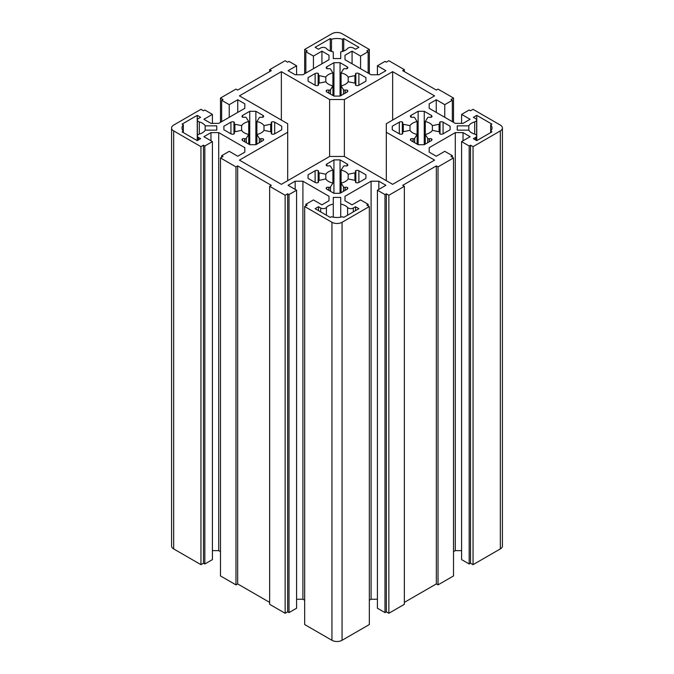 <?xml version="1.0" encoding="UTF-8"?>
<svg xmlns="http://www.w3.org/2000/svg" width="674" height="674" viewBox="0 0 674 674"><rect width="100%" height="100%" fill="white"/><g stroke="black" fill="none" stroke-linecap="round" stroke-linejoin="round"><path stroke-width="1.01" d="M348.256 208.013A3.572 2.064 180 0 1 347.599 207.491A11.905 6.875 0 0 0 340.715 204.096L340.715 197.423L333.285 197.423L333.285 204.096A11.905 6.875 0 0 0 326.401 207.491A3.572 2.064 180 0 1 320.698 208.013L318.482 206.733L315.112 208.679L330.268 217.424L331.498 216.716A11.905 6.875 0 0 0 342.502 216.716L343.732 217.424L358.888 208.679L355.518 206.733L353.302 208.013A3.572 2.064 180 0 1 348.256 208.013M343.791 187.187A1.188 0.691 180 0 1 343.513 186.934L341.069 183.058A11.905 6.875 0 0 0 348.188 178.947L354.903 180.362A1.188 0.691 180 0 1 355.687 181.011A1.188 0.691 180 0 1 355.619 181.247L355.56 181.331A2.384 1.373 0 0 0 355.417 181.803A2.384 1.373 0 0 0 355.838 182.587A2.384 1.373 0 0 0 358.888 182.435L365.931 178.366L365.931 174.827L358.888 170.766A2.384 1.373 0 0 0 355.838 170.615A2.384 1.373 0 0 0 355.417 171.398A2.384 1.373 0 0 0 355.56 171.87L355.611 171.954A1.188 0.691 180 0 1 355.687 172.19A1.188 0.691 180 0 1 354.903 172.839L348.188 174.246A11.905 6.875 0 0 0 341.069 170.143L343.513 166.267A1.188 0.691 180 0 1 345.037 165.855L345.198 165.888A2.384 1.373 0 0 0 347.371 165.72A2.384 1.373 0 0 0 347.801 164.936A2.384 1.373 0 0 0 347.102 163.959L340.067 159.898L333.933 159.898L326.898 163.959A2.384 1.373 0 0 0 326.199 164.936A2.384 1.373 0 0 0 326.629 165.72A2.384 1.373 0 0 0 328.802 165.888L328.963 165.855A1.188 0.691 180 0 1 330.487 166.267L332.931 170.143A11.905 6.875 0 0 0 325.812 174.246L319.097 172.839A1.188 0.691 180 0 1 318.667 172.679A1.188 0.691 180 0 1 318.313 172.19A1.188 0.691 180 0 1 318.389 171.954L318.44 171.87A2.384 1.373 0 0 0 318.583 171.398A2.384 1.373 0 0 0 318.162 170.615A2.384 1.373 0 0 0 315.112 170.766L308.069 174.827L308.069 178.366L315.112 182.435A2.384 1.373 0 0 0 318.162 182.587A2.384 1.373 0 0 0 318.583 181.803A2.384 1.373 0 0 0 318.44 181.331L318.389 181.239A1.188 0.691 180 0 1 318.313 181.011A1.188 0.691 180 0 1 319.097 180.362L325.812 178.947A11.905 6.875 0 0 0 328.583 181.458A11.905 6.875 0 0 0 332.922 183.058L330.487 186.934A1.188 0.691 180 0 1 328.954 187.347L328.802 187.313A2.384 1.373 0 0 0 326.629 187.473A2.384 1.373 0 0 0 326.199 188.265A2.384 1.373 0 0 0 326.898 189.234L333.933 193.303L340.058 193.303L347.102 189.234A2.384 1.373 0 0 0 347.801 188.265A2.384 1.373 0 0 0 347.371 187.473A2.384 1.373 0 0 0 345.189 187.313L345.037 187.347A1.188 0.691 180 0 1 343.791 187.187M332.931 170.143L332.922 183.058M471.699 132.854A11.905 6.875 0 0 0 474.698 134.118A3.572 2.064 180 0 1 476.644 135.954A3.572 2.064 180 0 1 475.6 137.412L473.384 138.684L476.754 140.63L491.902 131.885L490.672 131.169A11.905 6.875 0 0 0 492.028 127.993A11.905 6.875 0 0 0 490.672 124.816L491.902 124.109L476.754 115.355L473.384 117.301L475.6 118.582A3.572 2.064 180 0 1 476.644 120.039A3.572 2.064 180 0 1 474.698 121.876A11.905 6.875 0 0 0 468.809 125.853L457.258 125.853L457.258 130.141L468.809 130.141A11.905 6.875 0 0 0 471.699 132.854M427.982 138.583A1.188 0.691 180 0 1 427.704 138.33L425.26 134.455A11.905 6.875 0 0 0 432.379 130.343L439.094 131.759A1.188 0.691 180 0 1 439.878 132.399A1.188 0.691 180 0 1 439.802 132.635L439.743 132.727A2.384 1.373 0 0 0 439.6 133.191A2.384 1.373 0 0 0 440.029 133.983A2.384 1.373 0 0 0 443.079 133.823L450.114 129.762L450.114 126.223L443.079 122.163A2.384 1.373 0 0 0 440.029 122.002A2.384 1.373 0 0 0 439.6 122.794A2.384 1.373 0 0 0 439.743 123.266L439.802 123.35A1.188 0.691 180 0 1 439.869 123.586A1.188 0.691 180 0 1 439.086 124.235L432.379 125.642A11.905 6.875 0 0 0 425.26 121.539L427.704 117.664A1.188 0.691 180 0 1 429.228 117.251L429.38 117.284A2.384 1.373 0 0 0 431.562 117.116A2.384 1.373 0 0 0 431.983 116.332A2.384 1.373 0 0 0 431.293 115.355L424.249 111.294L418.124 111.294L411.081 115.355A2.384 1.373 0 0 0 410.39 116.332A2.384 1.373 0 0 0 410.82 117.116A2.384 1.373 0 0 0 412.993 117.284L413.145 117.251A1.188 0.691 180 0 1 414.67 117.664L417.113 121.539A11.905 6.875 0 0 0 410.003 125.642L403.288 124.235A1.188 0.691 180 0 1 402.85 124.075A1.188 0.691 180 0 1 402.504 123.586A1.188 0.691 180 0 1 402.572 123.35L402.631 123.266A2.384 1.373 0 0 0 402.774 122.794A2.384 1.373 0 0 0 402.344 122.002A2.384 1.373 0 0 0 399.303 122.163L392.26 126.223L392.26 129.762L399.303 133.823A2.384 1.373 0 0 0 402.344 133.983A2.384 1.373 0 0 0 402.774 133.191A2.384 1.373 0 0 0 402.631 132.727L402.572 132.635A1.188 0.691 180 0 1 402.504 132.399A1.188 0.691 180 0 1 403.288 131.759L410.003 130.343A11.905 6.875 0 0 0 412.766 132.854A11.905 6.875 0 0 0 417.113 134.455L414.67 138.33A1.188 0.691 180 0 1 413.145 138.743L412.993 138.709A2.384 1.373 0 0 0 410.82 138.869A2.384 1.373 0 0 0 410.39 139.661A2.384 1.373 0 0 0 411.081 140.63L418.124 144.699L424.249 144.699L431.293 140.63A2.384 1.373 0 0 0 431.983 139.661A2.384 1.373 0 0 0 431.562 138.869A2.384 1.373 0 0 0 429.38 138.709L429.228 138.743A1.188 0.691 180 0 1 427.982 138.583M417.113 144.11L417.113 121.539M259.608 138.583A1.188 0.691 180 0 1 259.33 138.33L256.887 134.455A11.905 6.875 0 0 0 263.997 130.343L270.712 131.759A1.188 0.691 180 0 1 271.496 132.399A1.188 0.691 180 0 1 271.428 132.635L271.369 132.727A2.384 1.373 0 0 0 271.226 133.191A2.384 1.373 0 0 0 271.656 133.983A2.384 1.373 0 0 0 274.697 133.823L281.74 129.762L281.74 126.223L274.697 122.163A2.384 1.373 0 0 0 271.656 122.002A2.384 1.373 0 0 0 271.226 122.794A2.384 1.373 0 0 0 271.369 123.266L271.428 123.35A1.188 0.691 180 0 1 271.496 123.586A1.188 0.691 180 0 1 270.712 124.235L263.997 125.642A11.905 6.875 0 0 0 256.887 121.539L259.33 117.664A1.188 0.691 180 0 1 260.855 117.251L261.007 117.284A2.384 1.373 0 0 0 263.18 117.116A2.384 1.373 0 0 0 263.61 116.332A2.384 1.373 0 0 0 262.919 115.355L255.876 111.294L249.751 111.294L242.707 115.355A2.384 1.373 0 0 0 242.017 116.332A2.384 1.373 0 0 0 242.438 117.116A2.384 1.373 0 0 0 244.62 117.284L244.772 117.251A1.188 0.691 180 0 1 246.296 117.664L248.74 121.539A11.905 6.875 0 0 0 241.621 125.642L234.914 124.235A1.188 0.691 180 0 1 234.476 124.075A1.188 0.691 180 0 1 234.131 123.586A1.188 0.691 180 0 1 234.198 123.35L234.257 123.266A2.384 1.373 0 0 0 234.4 122.794A2.384 1.373 0 0 0 233.971 122.002A2.384 1.373 0 0 0 230.921 122.163L223.886 126.223L223.886 129.762L230.921 133.823A2.384 1.373 0 0 0 233.971 133.983A2.384 1.373 0 0 0 234.4 133.191A2.384 1.373 0 0 0 234.257 132.727L234.198 132.635A1.188 0.691 180 0 1 234.131 132.399A1.188 0.691 180 0 1 234.914 131.759L241.621 130.343A11.905 6.875 0 0 0 244.392 132.854A11.905 6.875 0 0 0 248.74 134.455L246.296 138.33A1.188 0.691 180 0 1 244.772 138.743L244.62 138.709A2.384 1.373 0 0 0 242.438 138.869A2.384 1.373 0 0 0 242.017 139.661A2.384 1.373 0 0 0 242.707 140.63L249.751 144.699L255.876 144.699L262.919 140.63A2.384 1.373 0 0 0 263.61 139.661A2.384 1.373 0 0 0 263.18 138.869A2.384 1.373 0 0 0 261.007 138.709L260.855 138.743A1.188 0.691 180 0 1 259.608 138.583M248.74 144.11L248.74 121.539M198.4 121.497A3.572 2.064 180 0 1 197.356 120.039A3.572 2.064 180 0 1 198.4 118.582L200.616 117.301L197.246 115.355L182.098 124.109L183.328 124.816A11.905 6.875 0 0 0 181.972 127.993A11.905 6.875 0 0 0 183.328 131.169L182.098 131.885L197.246 140.63L200.616 138.684L198.4 137.412A3.572 2.064 180 0 1 197.356 135.954A3.572 2.064 180 0 1 199.302 134.118A11.905 6.875 0 0 0 205.191 130.141L216.742 130.141L216.742 125.853L205.191 125.853A11.905 6.875 0 0 0 199.302 121.876A3.572 2.064 180 0 1 198.4 121.497M328.583 50.23A11.905 6.875 0 0 0 333.285 51.898L333.285 58.562L340.715 58.562L340.715 51.898A11.905 6.875 0 0 0 347.599 48.494A3.572 2.064 180 0 1 353.302 47.972L355.518 49.253L358.888 47.306L343.732 38.561L342.502 39.269A11.905 6.875 0 0 0 331.498 39.269L330.268 38.561L315.112 47.306L318.482 49.253L320.698 47.972A3.572 2.064 180 0 1 326.401 48.494A11.905 6.875 0 0 0 328.583 50.23M318.667 75.463A1.188 0.691 180 0 1 318.322 74.983A1.188 0.691 180 0 1 318.389 74.747L318.448 74.654A2.384 1.373 0 0 0 318.591 74.191A2.384 1.373 0 0 0 318.162 73.399A2.384 1.373 0 0 0 315.112 73.559L308.077 77.62L308.077 81.158L315.112 85.219A2.384 1.373 0 0 0 318.162 85.379A2.384 1.373 0 0 0 318.591 84.587A2.384 1.373 0 0 0 318.448 84.115L318.389 84.031A1.188 0.691 180 0 1 318.322 83.795A1.188 0.691 180 0 1 319.105 83.146L325.812 81.739A11.905 6.875 0 0 0 328.583 84.25A11.905 6.875 0 0 0 332.931 85.851L330.487 89.726A1.188 0.691 180 0 1 328.963 90.131L328.811 90.105A2.384 1.373 0 0 0 326.629 90.265A2.384 1.373 0 0 0 326.208 91.057A2.384 1.373 0 0 0 326.898 92.026L333.942 96.087L340.067 96.087L347.11 92.026A2.384 1.373 0 0 0 347.801 91.057A2.384 1.373 0 0 0 347.371 90.265A2.384 1.373 0 0 0 345.198 90.105L345.046 90.131A1.188 0.691 180 0 1 343.799 89.971A1.188 0.691 180 0 1 343.521 89.726L341.078 85.851A11.905 6.875 0 0 0 348.188 81.739L354.903 83.155A1.188 0.691 180 0 1 355.687 83.795A1.188 0.691 180 0 1 355.611 84.031L355.56 84.124A2.384 1.373 0 0 0 355.417 84.587A2.384 1.373 0 0 0 355.838 85.379A2.384 1.373 0 0 0 358.888 85.219L365.931 81.158L365.931 77.62L358.888 73.559A2.384 1.373 0 0 0 355.838 73.399A2.384 1.373 0 0 0 355.417 74.191A2.384 1.373 0 0 0 355.56 74.662L355.619 74.747A1.188 0.691 180 0 1 355.687 74.983A1.188 0.691 180 0 1 354.903 75.623L348.188 77.038A11.905 6.875 0 0 0 341.078 72.927L343.521 69.051A1.188 0.691 180 0 1 345.046 68.638L345.198 68.672A2.384 1.373 0 0 0 347.371 68.512A2.384 1.373 0 0 0 347.801 67.72A2.384 1.373 0 0 0 347.11 66.751L340.067 62.69L333.942 62.69L326.898 66.751A2.384 1.373 0 0 0 326.208 67.72A2.384 1.373 0 0 0 326.629 68.512A2.384 1.373 0 0 0 328.811 68.672L328.963 68.638A1.188 0.691 180 0 1 330.487 69.051L332.931 72.927A11.905 6.875 0 0 0 325.812 77.038L319.105 75.623A1.188 0.691 180 0 1 318.667 75.463M332.931 95.506L332.931 72.927M384.989 61.401L377.406 65.782L385.916 70.686L378.839 74.772L371.096 74.772L344.995 59.708L344.995 55.234L352.072 51.148L360.573 56.06L368.147 51.687L366.799 50.904L369.327 49.446L342.055 33.7A7.144 4.128 0 0 0 331.945 33.7L304.673 49.446L307.201 50.904L305.853 51.687L313.427 56.06L321.928 51.148L329.005 55.234L329.005 59.708L302.904 74.772L295.161 74.772L288.084 70.686L296.594 65.782L289.011 61.401L287.663 62.185L285.144 60.727L269.651 69.666L271.336 70.644L237.661 90.08L235.976 89.111L220.482 98.05L223.01 99.508L221.662 100.291L229.236 104.664L237.745 99.752L244.814 103.838L244.814 108.312L218.713 123.376L210.97 123.376L203.902 119.298L212.403 114.386L204.829 110.014L203.481 110.789L200.953 109.331L173.673 125.078A7.144 4.128 0 0 0 171.584 127.993A7.144 4.128 0 0 0 173.673 130.908L200.953 146.662L203.481 145.196L204.829 145.98L212.403 141.607L203.902 136.696L210.97 132.609L218.713 132.609L244.814 147.682L244.814 152.147L237.745 156.233L229.236 151.321L221.662 155.702L223.01 156.478L220.482 157.935L235.976 166.882L237.661 165.905L271.336 185.35L269.651 186.319L285.144 195.266L287.663 193.809L289.011 194.584L296.594 190.211L288.084 185.299L295.161 181.213L302.904 181.213L329.005 196.286L329.005 200.759L321.928 204.837L313.427 199.934L305.853 204.306L307.201 205.081L304.673 206.539L331.945 222.285A7.144 4.128 0 0 0 342.055 222.285L369.327 206.539L366.799 205.081L368.147 204.306L360.573 199.934L352.072 204.837L344.995 200.759L344.995 196.286L371.096 181.213L378.839 181.213L385.916 185.299L377.406 190.211L384.989 194.584L386.337 193.809L388.856 195.266L404.349 186.319L402.664 185.35L436.339 165.905L438.024 166.882L453.518 157.935L450.99 156.478L452.338 155.702L444.764 151.321L436.255 156.233L429.186 152.147L429.186 147.682L455.287 132.609L463.03 132.609L470.098 136.696L461.597 141.607L469.171 145.98L470.519 145.196L473.047 146.662L500.327 130.908A7.144 4.128 0 0 0 502.416 127.993A7.144 4.128 0 0 0 500.327 125.078L473.047 109.331L470.519 110.789L469.171 110.014L461.597 114.386L470.098 119.298L463.03 123.376L455.287 123.376L429.186 108.312L429.186 103.838L436.255 99.752L444.764 104.664L452.338 100.291L450.99 99.508L453.518 98.05L438.024 89.111L436.339 90.08L402.664 70.644L404.349 69.666L388.856 60.727L386.337 62.185L384.989 61.401M377.406 74.772L377.406 65.782M404.349 71.612L404.349 69.666M453.518 122.356L453.518 98.05M452.338 121.674L452.338 100.291M444.764 117.301L444.764 104.664M436.255 112.39L436.255 99.752M429.186 108.312L429.186 103.838M461.597 123.376L461.597 114.386M461.597 141.607L461.597 559.614L469.171 563.986L470.519 563.211L473.047 564.669L500.327 548.922A7.144 4.128 0 0 0 502.416 546.007L502.416 127.993M473.047 564.669L473.047 146.662M470.519 563.211L470.519 145.196M469.171 563.986L469.171 145.98M463.03 140.773L463.03 132.609M453.518 551.644L455.287 550.624L455.287 132.609M455.287 550.624L461.597 550.624M429.186 152.147L429.186 147.682M452.338 157.253L452.338 155.702M404.349 602.388L436.339 583.92L438.024 584.889L453.518 575.95L453.518 157.935M438.024 584.889L438.024 166.882M436.339 583.92L436.339 165.905M377.406 190.211L377.406 608.218L384.989 612.599L386.337 611.815L388.856 613.273L404.349 604.334L404.349 186.319M388.856 613.273L388.856 195.266M386.337 611.815L386.337 193.809M384.989 612.599L384.989 194.584M378.839 189.386L378.839 181.213M369.327 600.248L371.096 599.228L371.096 181.213M371.096 599.228L377.406 599.228M344.995 200.759L344.995 196.286M368.147 205.856L368.147 204.306M304.673 206.539L304.673 624.554L331.945 640.3A7.144 4.128 0 0 0 342.055 640.3L369.327 624.554L369.327 206.539M305.853 205.856L305.853 204.306M329.005 200.759L329.005 196.286M296.594 599.228L302.904 599.228L302.904 181.213M302.904 599.228L304.673 600.248M295.161 189.386L295.161 181.213M269.651 186.319L269.651 604.334L285.144 613.273L287.663 611.815L289.011 612.599L296.594 608.218L296.594 190.211M289.011 612.599L289.011 194.584M287.663 611.815L287.663 193.809M285.144 613.273L285.144 195.266M220.482 157.935L220.482 575.95L235.976 584.889L237.661 583.92L237.661 165.905M237.661 583.92L269.651 602.388M235.976 584.889L235.976 166.882M221.662 157.253L221.662 155.702M244.814 152.147L244.814 147.682M212.403 550.624L218.713 550.624L218.713 132.609M218.713 550.624L220.482 551.644M210.97 140.773L210.97 132.609M171.584 127.993L171.584 546.007A7.144 4.128 0 0 0 173.673 548.922L200.953 564.669L203.481 563.211L204.829 563.986L212.403 559.614L212.403 141.607M204.829 563.986L204.829 145.98M203.481 563.211L203.481 145.196M200.953 564.669L200.953 146.662M212.403 123.376L212.403 114.386M244.814 108.312L244.814 103.838M237.745 112.39L237.745 99.752M229.236 117.301L229.236 104.664M221.662 121.674L221.662 100.291M220.482 122.356L220.482 98.05M269.651 71.612L269.651 69.666M296.594 74.772L296.594 65.782M329.005 59.708L329.005 55.234M321.928 63.786L321.928 51.148M313.427 68.697L313.427 56.06M305.853 73.07L305.853 51.687M304.673 73.752L304.673 49.446M369.327 73.752L369.327 49.446M368.147 73.07L368.147 51.687M360.573 68.697L360.573 56.06M352.072 63.786L352.072 51.148M344.995 59.708L344.995 55.234M434.57 95.868L392.647 71.663L344.38 99.525L329.62 99.525L281.353 71.663L239.43 95.868L287.697 123.73L287.697 132.256L239.43 160.126L281.353 184.331L329.62 156.461L344.38 156.461L392.647 184.331L434.57 160.126L386.303 132.256L386.303 123.73L434.57 95.868M365.931 81.158L365.931 77.62M341.078 95.506L341.078 72.927M347.371 91.841L347.371 90.265M326.629 91.841L326.629 90.265M308.077 81.158L308.077 77.62M318.162 85.379L318.162 73.399M325.812 81.739L325.812 77.038M333.942 96.087L333.942 62.69M340.067 96.087L340.067 62.69M348.188 81.739L348.188 77.038M355.838 85.379L355.838 73.399M330.268 51.03L330.268 38.561M331.498 51.46L331.498 39.269M342.502 51.46L342.502 39.269M343.732 51.03L343.732 38.561M392.647 120.073L392.647 71.663M386.303 180.666L386.303 132.256M287.697 180.666L287.697 132.256M281.353 120.073L281.353 71.663M329.62 156.461L329.62 99.525M344.38 156.461L344.38 99.525M183.328 132.593L183.328 124.816M197.246 140.63L197.246 115.355M205.191 130.141L205.191 125.853M216.742 130.141L216.742 125.853M242.438 140.445L242.438 138.869M223.886 129.762L223.886 126.223M233.971 133.983L233.971 122.002M241.621 130.343L241.621 125.642M249.751 144.699L249.751 111.294M255.876 144.699L255.876 111.294M256.887 144.11L256.887 121.539M263.997 130.343L263.997 125.642M271.656 133.983L271.656 122.002M281.74 129.762L281.74 126.223M263.18 140.445L263.18 138.869M410.82 140.445L410.82 138.869M392.26 129.762L392.26 126.223M402.344 133.983L402.344 122.002M410.003 130.343L410.003 125.642M418.124 144.699L418.124 111.294M424.249 144.699L424.249 111.294M425.26 144.11L425.26 121.539M432.379 130.343L432.379 125.642M440.029 133.983L440.029 122.002M450.114 129.762L450.114 126.223M439.743 133.663L439.743 132.727M439.802 133.747L439.802 132.635M431.562 140.445L431.562 138.869M476.754 140.63L476.754 115.355M490.672 132.593L490.672 124.816M457.258 130.141L457.258 125.853M468.809 130.141L468.809 125.853M326.629 189.049L326.629 187.473M308.069 178.366L308.069 174.827M318.162 182.587L318.162 170.615M325.812 178.947L325.812 174.246M333.933 193.303L333.933 159.898M340.067 193.295L340.067 159.898M341.069 192.713L341.069 170.143M348.188 178.947L348.188 174.246M355.838 182.587L355.838 170.615M365.931 178.366L365.931 174.827M355.56 182.266L355.56 181.331M355.619 182.359L355.619 181.247M345.037 190.422L345.037 187.347M345.189 190.338L345.189 187.313M347.371 189.049L347.371 187.473M318.482 210.625L318.482 206.733M333.285 217.154L333.285 204.096M340.715 217.154L340.715 204.096M355.518 210.625L355.518 206.733M347.599 215.2L347.599 207.491M343.513 191.306L343.513 186.934M427.704 142.703L427.704 138.33M259.33 142.703L259.33 138.33M343.521 94.099L343.521 89.726M500.327 548.922L500.327 130.908M342.055 640.3L342.055 222.285M331.945 640.3L331.945 222.285M173.673 548.922L173.673 130.908M355.56 85.059L355.56 84.124M355.611 85.143L355.611 84.031M345.046 93.214L345.046 90.131M345.198 93.13L345.198 90.105M328.811 93.13L328.811 90.105M328.963 93.214L328.963 90.131M330.487 94.099L330.487 89.726M318.389 85.143L318.389 84.031M318.448 85.059L318.448 84.115M315.112 85.219L315.112 73.559M319.105 83.146L319.105 75.623M326.898 68.605L326.898 66.751M347.11 68.605L347.11 66.751M354.903 83.155L354.903 75.623M358.888 85.219L358.888 73.559M199.302 134.118L199.302 121.876M198.4 139.965L198.4 137.412M244.62 141.734L244.62 138.709M244.772 141.818L244.772 138.743M246.296 142.703L246.296 138.33M234.198 133.747L234.198 132.635M234.257 133.663L234.257 132.727M230.921 133.823L230.921 122.163M234.914 131.759L234.914 124.235M242.707 117.209L242.707 115.355M262.919 117.209L262.919 115.355M270.712 131.759L270.712 124.235M274.697 133.823L274.697 122.163M271.369 133.663L271.369 132.727M271.428 133.747L271.428 132.635M260.855 141.818L260.855 138.743M261.007 141.734L261.007 138.709M412.993 141.734L412.993 138.709M413.145 141.818L413.145 138.743M414.67 142.703L414.67 138.33M402.572 133.747L402.572 132.635M402.631 133.663L402.631 132.727M399.303 133.823L399.303 122.163M403.288 131.759L403.288 124.235M411.081 117.209L411.081 115.355M431.293 117.209L431.293 115.355M439.086 131.759L439.086 124.235M443.079 133.823L443.079 122.163M429.228 141.818L429.228 138.743M429.38 141.734L429.38 138.709M475.6 139.965L475.6 137.412M474.698 134.118L474.698 121.876M328.802 190.338L328.802 187.313M328.954 190.422L328.954 187.347M330.487 191.306L330.487 186.934M318.389 182.351L318.389 181.239M318.44 182.266L318.44 181.331M315.112 182.435L315.112 170.766M319.097 180.362L319.097 172.839M326.898 165.812L326.898 163.959M347.102 165.812L347.102 163.959M354.903 180.362L354.903 172.839M358.888 182.435L358.888 170.766M320.698 211.906L320.698 208.013M326.401 215.2L326.401 207.491M353.302 211.906L353.302 208.013M318.313 182.435L318.313 172.19M402.504 133.831L402.504 123.586M234.131 132.399L234.131 123.586M197.356 140.571L197.356 120.039M318.322 85.227L318.322 74.983M355.687 74.983L355.687 83.795M271.496 133.831L271.496 123.586M439.869 132.348L439.869 123.586M439.878 133.84L439.878 132.399M476.644 140.571L476.644 120.039M355.687 180.952L355.687 172.19M355.687 182.443L355.687 181.011"/></g></svg>
